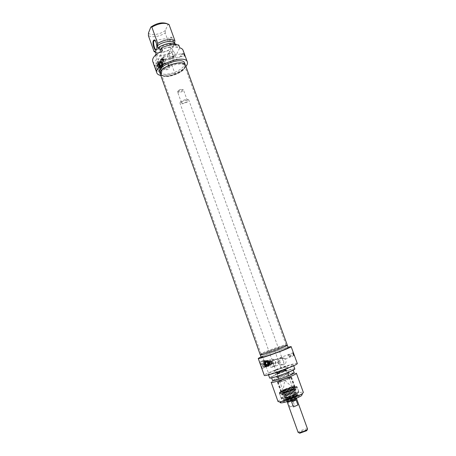 <?xml version="1.0" encoding="UTF-8"?>
<svg xmlns="http://www.w3.org/2000/svg" width="456" height="456" viewBox="0 0 456 456"><rect width="100%" height="100%" fill="white"/><g stroke="black" fill="none" stroke-linecap="round" stroke-linejoin="round"><path stroke-width="0.34" stroke-dasharray="2.28 1.71" d="M262.012 353.719C266.56 352.784 287.035 345.186 286.054 344.804L285.986 344.77C284.994 344.303 261.539 352.75 261.054 353.748L262.012 353.719M262.109 354.603L261.128 354.62C261.619 353.582 285.462 344.998 286.488 345.488C288.751 345.466 266.971 353.617 262.109 354.603M161.698 72.418L161.549 74.636C163.67 80.376 186.823 72.037 184.788 66.268L184.731 66.086C183.648 60.979 164.052 66.325 161.698 72.418M287.337 345.249C287.548 344.177 259.492 354.278 260.319 354.979M161.259 71.757C163.704 65.419 184.104 60.044 184.731 65.51C186.8 71.392 163.276 79.863 161.11 74.014L161.259 71.757M160.301 74.089C162.125 80.74 188.248 71.335 185.398 65.048M177.726 91.576C179.67 89.826 181.573 89.251 183.437 89.861L183.494 89.963C184.127 91.291 178.011 93.491 177.646 92.072L177.726 91.576M178.096 90.904L178.011 91.206C178.011 92.579 183.54 90.59 182.662 89.536C181.174 89.045 179.653 89.507 178.096 90.904M181.551 102.224C183.705 100.423 185.632 99.875 187.325 100.588C187.94 101.853 181.801 104.065 181.465 102.703L181.551 102.224M307.008 430.128C306.318 429.478 299.364 431.986 299.256 432.921M298.156 432.487C297.557 431.473 307.395 427.927 307.578 429.096M287.645 402.038C289.531 402.049 297.033 399.12 296.548 398.567C296.474 397.706 286.71 401.217 287.2 401.935L287.645 402.038M292.678 400.197L288.226 402.084L289.982 406.991L294.439 405.082L292.678 400.197L288.226 402.084M289.982 406.991L294.439 405.082M291.646 401.947L296.143 400.037M296.628 398.538C296.554 397.66 286.625 401.234 287.12 401.964M180.126 102.509C181.146 100.428 188.448 98.365 188.79 100.058C189.702 101.956 180.508 105.262 179.995 103.221L180.126 102.509M297.278 363.449C296.007 363.005 290.546 364.464 280.902 367.827L268.345 372.831C265.569 374.119 264.206 374.957 264.258 375.339M275.595 370.169C283.267 367.08 293.339 364.048 293.339 364.851C294.53 365.906 267.923 375.487 268.185 373.909C268.31 373.361 270.779 372.113 275.595 370.169M280.902 367.827L274.985 351.399L287.97 347.158M261.049 356.854L262.428 356.244L264.235 361.3L262.2 360.918L260.04 362.058L262.308 368.454L264.457 367.257L265.688 365.376L268.345 372.831M262.428 356.244L274.985 351.399M261.225 357.356C261.419 356.928 264.109 355.708 269.291 353.691C277.533 350.487 288.238 347.056 288.158 347.66M294.81 368.887C294.781 368.02 284.686 371.019 277.02 374.137C272.203 376.092 269.741 377.368 269.627 377.95M277.75 374.028C273.634 375.71 271.525 376.793 271.434 377.294C271.257 378.731 294.034 370.534 292.997 369.531C292.98 368.79 284.333 371.355 277.75 374.028M294.171 372.763L291.526 372.997C287.907 373.903 283.695 375.305 278.895 377.215L274.78 379.027L272.591 380.532M296.372 373.19L293.265 373.458C289.036 374.507 284.122 376.143 278.536 378.366L273.737 380.486L271.166 382.27M268.447 351.337C263.266 353.343 260.57 354.551 260.37 354.956C259.891 356.113 288.374 345.859 287.286 345.266C287.383 344.696 276.689 348.156 268.447 351.337M278.04 401.565C278.08 400.767 280.503 399.342 285.319 397.279C292.986 394.012 303.223 391.242 303.371 392.445M302.111 394.451C299.273 394.377 294.086 395.842 286.556 398.852L281.147 401.565M265.688 365.376C266.082 363.671 265.597 362.315 264.235 361.3M268.498 364.646C266.635 359.522 273.913 356.695 275.703 361.813C277.59 366.909 270.305 369.805 268.498 364.646M269.507 364.315L271.343 366.362C275.116 368.226 277.311 361.448 273.435 359.966C270.402 359.516 269.091 360.964 269.507 364.315M278.684 361.403C278.821 364.868 277.419 366.339 274.478 365.815L272.819 363.711C272.089 360.388 273.344 358.935 276.575 359.356L278.684 361.403M287.856 398.783C292.382 396.948 295.921 395.876 298.475 395.569C304.665 395.375 278.901 404.649 283.809 400.847L287.856 398.783M287.901 397.957L283.786 400.397C283.82 401.713 299.005 396.247 298.195 395.204L297.472 395.056C295.174 395.335 291.988 396.304 287.901 397.957M289.081 355.737L290.227 357.071L290.312 355.492C289.822 354.375 289.378 353.976 288.984 354.295L289.081 355.737M260.04 362.058L263.79 360.599L265.973 360.667C268.578 362.839 268.607 364.942 266.059 366.977L262.308 368.454M261.812 365.005C260.399 361.112 265.956 358.957 267.313 362.851C268.732 366.721 263.175 368.921 261.812 365.005M262.24 364.874L263.779 366.613C266.994 368.26 268.989 362.486 265.677 361.158C263.044 360.736 261.898 361.973 262.24 364.874M287.611 397.147C284.88 398.322 283.512 399.125 283.495 399.576C283.524 400.881 298.703 395.415 297.899 394.389C296.628 394.03 293.197 394.953 287.611 397.147M288.186 397.45C285.467 398.624 284.356 399.348 284.846 399.616C285.992 400.129 296.32 396.406 296.885 395.278C296.457 394.645 293.556 395.363 288.186 397.45M288.808 398.572C286.311 399.655 285.291 400.322 285.747 400.573C286.807 401.052 296.28 397.643 296.799 396.595C296.406 395.996 293.744 396.657 288.808 398.572M289.013 398.561L286.077 400.305C286.111 401.246 296.942 397.347 296.372 396.595C295.459 396.332 293.008 396.982 289.013 398.561M288.899 398.242L285.963 399.98C285.998 400.921 296.827 397.022 296.257 396.275C295.345 396.013 292.894 396.669 288.899 398.242M287.702 395.489C285.576 396.401 284.504 397.022 284.493 397.364L284.59 397.444C285.473 397.985 295.357 394.429 295.699 393.448L295.727 393.323C294.736 393.055 292.062 393.773 287.702 395.489M286.909 393.283L283.695 395.141C283.706 396.11 295.522 391.852 294.924 391.094L294.758 391.003C293.282 391.026 290.666 391.789 286.909 393.283M290.922 390.57C293.51 389.458 294.525 388.808 293.966 388.632C292.718 388.318 283.626 391.596 282.857 392.627C283.073 393.237 285.764 392.553 290.922 390.57M283.142 394.332C285.125 394.075 287.953 393.209 291.629 391.732C294.012 390.718 295.203 390.028 295.209 389.669L294.998 389.561C293.601 389.207 283.512 392.844 282.657 394.007L283.142 394.332M278.741 382.048L278.177 381.985C277.624 381.284 290.78 376.548 290.785 377.448C291.367 377.967 281.198 381.86 278.741 382.048M282.327 379.968C286.317 378.429 288.745 377.728 289.606 377.87C290.101 378.417 279.323 382.299 279.363 381.558L282.327 379.968M280.651 375.305C284.641 373.772 287.058 373.065 287.907 373.173C288.386 373.675 277.618 377.551 277.675 376.861L280.651 375.305M277.054 377.334L285.467 374.65L289.093 372.752C289.104 371.919 275.96 376.65 276.496 377.283L277.054 377.334M283.056 367.963C278.109 369.844 275.128 370.745 274.119 370.654C273.617 370.107 286.738 365.381 286.693 366.128L283.056 367.963M264.155 364.521C263.699 362.737 264.218 361.465 265.7 360.707L267.609 360.781C270.944 362.115 268.943 367.929 265.705 366.271L264.155 364.521C263.699 362.737 264.218 361.465 265.7 360.707L267.609 360.781C270.944 362.115 268.943 367.929 265.705 366.271L264.155 364.521M265.54 361.386C268.567 361.91 269.08 363.386 267.073 365.815C264.041 365.296 263.528 363.82 265.54 361.386C268.567 361.91 269.08 363.386 267.073 365.815C264.041 365.296 263.528 363.82 265.54 361.386M267.279 366.328L265.358 366.259C262.177 364.92 264.109 359.391 267.21 360.93C269.433 362.794 269.456 364.595 267.279 366.328M265.113 360.884L264.109 361.272L264.104 361.802C262.662 364.013 263.175 365.461 265.648 366.139L266.008 366.601L266.971 366.385L267.45 366.128L266.652 365.746C268.088 363.535 267.575 362.092 265.107 361.408L265.113 360.884L266.464 361.078C268.51 362.628 268.698 364.333 267.016 366.208M266.008 366.601L264.617 366.39C262.599 364.823 262.428 363.113 264.109 361.272M264.104 361.802L265.648 366.139M266.652 365.746L265.107 361.408M266.446 366.527L264.543 361.186M267.45 366.128L265.546 360.799M277.328 373.504C279.152 373.299 286.756 370.414 286.345 370.084C286.374 369.491 276.513 373.036 276.912 373.481L277.328 373.504M283.529 390.798C285.41 390.718 293.026 387.777 292.57 387.309L292.416 387.229C291.39 386.984 283.797 389.72 283.159 390.564L283.529 390.798M269.73 361.112L268.282 361.682L270.169 361.243C271.622 362.463 271.633 363.643 270.214 364.777L268.966 364.732C267.792 363.928 267.564 362.908 268.282 361.682M269.547 360.895L270.151 361.055C272.032 363.415 271.582 364.714 268.806 364.948L267.706 363.706L268.128 361.448M270.853 364.657L269.599 364.612C267.94 362.503 268.339 361.334 270.807 361.118L271.639 361.87C272.186 363.113 271.924 364.042 270.853 364.657M268.726 363.512C268.476 361.431 269.296 360.542 271.183 360.856C273.064 363.221 272.62 364.526 269.832 364.766L268.726 363.512M269.382 363.284L270.169 364.179C271.525 364.407 272.107 363.774 271.93 362.286L271.132 361.391C269.787 361.169 269.2 361.802 269.382 363.284M272.956 363.358L271.257 363.979L270.465 363.084C270.277 361.625 270.841 360.987 272.169 361.163L272.705 363.54L271.856 362.446L272.169 361.163M272.705 363.54L273.344 363.649C273.338 361.956 272.87 361.061 271.941 360.97L271.867 361.209M288.893 354.614C289.013 355.959 289.457 356.78 290.227 357.071L290.312 355.492C289.822 354.375 289.378 353.976 288.984 354.295L288.893 354.614M281.352 357.926L283.735 357.954L284.755 359.157L282.532 358.188C280.246 356.244 276.991 361.705 279.089 361.386C279.403 359.892 280.155 358.741 281.352 357.926M279.973 362.406C279.522 358.929 280.867 357.43 284.008 357.903C288.015 359.442 285.781 366.47 281.871 364.532L279.973 362.406M277.601 362.839L279.688 364.908C283.022 365.381 284.31 363.911 283.546 360.496L281.819 358.33C278.861 357.84 277.453 359.339 277.601 362.839M265.135 364.338C264.782 361.403 265.939 360.154 268.595 360.588C271.941 361.927 269.941 367.758 266.692 366.094L265.135 364.338M270.157 362.366C270.613 364.116 270.117 365.37 268.664 366.134C265.973 366.35 264.816 364.994 265.192 362.064C266.88 359.824 268.538 359.921 270.157 362.366M268.681 365.575C270.71 363.056 270.174 361.545 267.062 361.038C265.021 363.563 265.563 365.074 268.681 365.575M268.31 365.119L267.068 365.074C265.42 362.976 265.825 361.825 268.27 361.608C269.713 362.822 269.73 363.991 268.31 365.119M268.345 366.139L266.418 366.071C263.22 364.726 265.164 359.174 268.27 360.724C270.505 362.594 270.528 364.401 268.345 366.139M268.031 366.197L266.104 366.122C262.912 364.783 264.85 359.237 267.957 360.787C270.186 362.651 270.214 364.458 268.031 366.197M266.281 361.243C269.319 361.762 269.832 363.244 267.82 365.683C264.782 365.159 264.269 363.677 266.281 361.243C269.319 361.762 269.832 363.244 267.82 365.683C264.782 365.159 264.269 363.677 266.281 361.243M266.122 361.916L267.216 361.961C268.521 363.061 268.533 364.116 267.25 365.136L266.127 365.096C264.828 363.979 264.828 362.919 266.122 361.916L267.216 361.961C268.521 363.061 268.533 364.116 267.25 365.136L266.127 365.096C264.828 363.979 264.828 362.919 266.122 361.916M286.499 395.563C276.786 399.604 283.928 399.262 293.807 395.101C303.576 390.98 295.95 391.573 286.499 395.563M284.778 389.732C289.132 387.988 292.495 386.95 294.872 386.62C300.453 386.306 276.364 394.976 280.879 391.658L284.778 389.732M284.8 389.23L280.708 391.544C280.696 392.713 295.676 387.321 294.929 386.42L294.268 386.312C292.045 386.625 288.887 387.6 284.8 389.23M281.512 380.065C287.023 377.933 290.381 376.969 291.578 377.163C292.273 377.921 277.328 383.302 277.39 382.27C277.436 381.917 278.81 381.182 281.512 380.065M278.382 382.196C280.987 381.997 291.8 377.859 291.185 377.306C291.173 376.354 277.197 381.387 277.784 382.128L278.382 382.196M285.775 392.935L291.92 390.724C294.297 390.045 295.596 389.846 295.819 390.119C296.497 390.826 285.661 395.021 282.999 395.084L282.378 394.959C282.378 394.6 283.507 393.927 285.775 392.935L291.92 390.724M284.983 390.211C281.973 391.487 280.543 392.32 280.696 392.713C281.187 393.71 295.927 388.404 295.682 387.315C294.622 386.887 291.053 387.851 284.983 390.211M291.92 389.641C295.499 388.119 297.101 387.155 296.731 386.768C295.682 385.85 279.773 391.579 279.539 392.958C278.867 394.001 286.26 392.04 291.92 389.641M292.159 390.131C295.459 388.729 297.112 387.782 297.118 387.298L297.033 387.207C295.078 387.076 290.939 388.255 284.63 390.741C281.62 392.006 279.938 392.924 279.585 393.488L279.579 393.613C281.067 393.99 285.262 392.827 292.159 390.131M160.255 50.513C167.369 46.734 173.098 45.782 177.447 47.675L178.741 45.036M155.445 55.182L156.602 58.687L155.49 61.184L157.349 61.469L159.611 67.824L154.584 65.311L156.528 70.783L159.349 72.025L160.187 71.98L160.86 71.318L162.41 75.667L160.791 75.474M152.68 61.252C153.17 62.535 154.43 63.412 156.454 63.886L155.49 61.184M156.454 63.886L162.439 50.667M185.905 66.439C183.511 69.158 179.835 71.478 174.876 73.405L169.809 59.326L172.237 58.305L173.2 60.984C180.411 57.41 183.705 53.854 183.09 50.302M172.237 58.305L173.451 55.82L172.243 52.463L172.972 50.952L171.997 48.256L170.949 48.895L165.243 33.111C158.511 36.799 152.897 37.666 148.411 35.716M169.028 24.504L167.922 24.55L165.357 30.438L165.243 33.111M176.198 44.249L175.446 45.817L174.619 43.554M177.447 47.675L176.341 44.631M173.2 60.984L179.744 47.8M173.611 46.774L172.55 47.424C170.612 45.697 169.814 42.744 170.145 38.578C171.234 33.271 175.446 43.2 173.611 46.774M156.602 58.687C161.025 60.397 166.645 59.44 173.451 55.82M157.349 61.469L169.809 59.326M175.446 45.817C173.975 42.676 163.299 44.386 158.317 48.627M167.922 24.55L166.731 23.547M148.468 33.02C150.571 36.052 160.409 34.508 165.357 30.438M155.524 52.275C160.164 53.158 165.306 52.035 170.949 48.895M155.086 51.049L155.855 51.762C158.773 53.814 167.608 51.876 171.997 48.256M156.06 53.774C157.839 56.761 168.053 55.016 172.972 50.952M155.393 55.296C159.822 57.04 165.442 56.094 172.243 52.463M154.989 40.333C156.653 42.151 157.343 44.87 157.064 48.496L156.625 49.499M174.876 73.405L162.41 75.667M160.86 71.318C161.316 69.996 160.9 68.833 159.611 67.824M169.336 65.812C170.954 70.178 163.727 71.478 162.182 67.072C160.586 62.683 167.814 61.435 169.336 65.812M154.584 65.311L158.306 64.666C161.988 65.288 162.974 66.975 161.253 69.722L156.528 70.783M161.646 66.975C162.866 70.292 157.354 71.278 156.191 67.933C154.983 64.604 160.489 63.646 161.646 66.975M184.6 63.008C186.128 66.422 177.236 72.527 168.988 73.889C163.807 74.721 160.677 74.089 159.617 72.002M163.088 57.724L163.259 56.932C164.029 57.234 164.285 58.14 164.035 59.645L163.037 58.681L163.088 57.724L164.08 58.858L163.801 59.707M169.78 57.883L173.177 57.838L173.856 57.182L174.602 55.005C174.996 55.056 174.722 55.592 173.782 56.607L172.71 57.08L168.937 55.968L169.78 57.883M173.041 46.438C174.414 43.947 171.906 35.956 170.373 37.916L169.894 38.988C169.592 42.778 170.322 45.457 172.083 47.031L173.041 46.438M168.823 65.567C167.62 63.412 165.973 62.797 163.881 63.72C160.917 65.596 165.135 70.515 167.95 68.463C168.902 67.75 169.193 66.787 168.823 65.567M161.504 66.793C160.472 64.94 159.053 64.416 157.246 65.219C154.692 66.844 158.34 71.056 160.763 69.272L161.504 66.793M169.717 75.918C177.965 74.55 186.869 68.457 185.347 65.071C183.734 58.425 157.349 67.921 160.352 74.071C161.413 76.141 164.536 76.762 169.717 75.918M174.865 53.238C175.258 54.498 174.961 55.489 173.975 56.213C171.074 58.305 166.708 53.209 169.763 51.3C171.918 50.371 173.622 51.015 174.865 53.238M173.497 56.025C172.408 53.557 170.772 52.799 168.6 53.757C167.58 54.646 167.244 55.735 167.591 57.034C168.914 58.961 170.647 59.491 172.79 58.63C173.679 58.089 173.913 57.222 173.497 56.025M164.069 59.639L163.812 59.884C161.943 60.061 161.344 59.365 162.017 57.809L163.402 57.769M163.579 59.924C163.054 58.984 162.33 58.71 161.413 59.115L161.048 60.357C161.572 61.298 162.29 61.571 163.208 61.178L163.579 59.924M164.912 62.671C164.519 61.514 164.741 60.665 165.585 60.129C167.694 59.234 169.41 59.747 170.738 61.663C171.085 62.968 170.732 64.057 169.689 64.929C167.569 65.824 165.973 65.071 164.912 62.671M162.598 64.478L161.846 66.969C159.418 68.759 155.747 64.518 158.312 62.888L159.258 62.506C160.82 62.398 161.931 63.059 162.598 64.478L161.846 66.969C159.418 68.759 155.747 64.518 158.312 62.888L159.258 62.506C160.82 62.398 161.931 63.059 162.598 64.478M164.017 60.004L163.487 61.765C160.871 62.01 160.027 61.041 160.974 58.858C162.262 58.3 163.276 58.676 164.017 60.004M161.527 63.224L162.929 62.979L163.436 61.235C162.701 59.913 161.686 59.536 160.404 60.095C159.383 61.383 159.76 62.421 161.527 63.224L161.481 62.922C159.982 62.164 159.68 61.241 160.586 60.146C162.86 59.873 163.636 60.716 162.917 62.671L162.929 62.979M159.646 62.575C162.587 63.412 163.026 64.678 160.974 66.359C158.027 65.516 157.588 64.25 159.646 62.575C162.587 63.412 163.026 64.678 160.974 66.359C158.027 65.516 157.588 64.25 159.646 62.575M161.481 62.922L162.917 62.671M162.615 62.204C160.563 61.856 160.005 60.922 160.934 59.383L162.182 59.16L163.744 60.961L162.615 62.204M160.723 67.693C157.594 67.18 156.739 65.749 158.158 63.395C160.523 61.588 164.154 65.778 161.589 67.357L160.723 67.693M159.167 63.891L159.406 63.367L158.409 63.544L158.215 64.712L159.537 68.417L161.031 67.927L160.791 68.446L159.167 63.891C161.965 64.758 162.632 66.206 161.167 68.24L160.791 68.446M159.794 68.622C157.006 67.773 156.328 66.331 157.747 64.296L158.169 64.068M160.033 68.104L158.409 63.544M161.031 67.927L159.406 63.367M160.535 68.246C162.028 66.667 161.589 65.43 159.212 64.535M158.215 64.712C156.716 66.285 157.155 67.522 159.537 68.417M163.157 63.293L162.404 65.789C159.965 67.579 156.283 63.327 158.853 61.697C160.677 60.887 162.108 61.423 163.157 63.293M161.145 66.804C158.01 66.285 157.149 64.849 158.568 62.495C160.945 60.688 164.582 64.889 162.011 66.462L161.145 66.804M158.169 64.159C157.069 61.132 162.074 60.277 163.123 63.298C164.234 66.314 159.23 67.197 158.169 64.159M161.321 66.428C158.181 65.915 157.32 64.478 158.739 62.113C161.116 60.306 164.758 64.513 162.188 66.091L161.321 66.428M158.751 63.834C160.974 66.057 162.313 65.824 162.775 63.133C160.558 60.91 159.218 61.144 158.751 63.834M159.081 63.988L159.537 62.432C161.874 62.198 162.621 63.053 161.766 65.003L161.202 65.231L159.081 63.988M262.2 360.918L263.79 360.599M264.457 367.257L266.059 366.977M287.861 397.467C279.961 400.767 285.821 400.51 293.824 397.13C301.758 393.773 295.579 394.195 287.861 397.467M288.933 398.242C283.113 400.681 287.462 400.488 293.322 398.002C299.159 395.534 294.633 395.819 288.933 398.242M288.899 397.792C286.841 398.686 285.963 399.245 286.265 399.473C287.428 399.536 289.68 398.903 293.031 397.569L295.699 396.082C295.266 395.626 293.003 396.201 288.899 397.792M286.67 391.636L283.98 393.061C282.686 394.497 295.277 389.96 293.373 389.68C292.125 389.709 289.885 390.359 286.67 391.636M286.237 390.94C280.087 393.46 284.686 393.135 290.717 390.587C296.896 388.039 292.102 388.461 286.237 390.94M283.666 370.443L286.847 368.915C288.477 367.507 273.628 372.854 275.777 372.905L283.666 370.443M283.769 371.292L276.513 373.549C274.529 373.492 288.192 368.573 286.693 369.884L283.769 371.292M283.706 371.469C289.423 369.178 285.165 369.833 279.574 372.085C273.879 374.359 277.972 373.777 283.706 371.469M270.653 364.72L271.702 363.449L272.05 362.195C270.482 361.973 270.334 362.4 271.611 363.483L272.05 362.195L271.639 361.87M271.673 363.124C269.81 362.628 272.768 361.465 271.673 363.124M268.122 365.153L266.88 365.108C265.238 363.016 265.637 361.859 268.082 361.648C269.524 362.856 269.536 364.025 268.122 365.153M268.117 365.495C269.992 363.17 269.496 361.773 266.617 361.306C264.731 363.637 265.232 365.034 268.117 365.495M267.005 365.182L265.876 365.142C264.389 363.25 264.748 362.201 266.965 362.007C268.27 363.107 268.282 364.162 267.005 365.182M266.994 365.524C268.721 363.386 268.265 362.098 265.62 361.676C263.881 363.814 264.343 365.102 266.994 365.524M267.74 365.393C265.084 364.965 264.628 363.677 266.361 361.528C269.017 361.956 269.473 363.244 267.74 365.393M267.501 365.091C268.784 364.07 268.772 363.01 267.467 361.91C265.244 362.11 264.885 363.153 266.378 365.051L267.501 365.091M286.465 395.569C296.001 391.539 303.702 390.94 293.841 395.101C283.866 399.302 276.661 399.644 286.465 395.569M284.379 389.766C274.58 393.802 281.722 393.306 291.697 389.15C301.553 385.041 293.92 385.782 284.379 389.766M286.214 395.255C282.851 396.686 281.158 397.678 281.135 398.213C281.141 399.787 299.837 393.055 298.857 391.835C297.289 391.419 293.077 392.559 286.214 395.255M284.362 390.097C291.224 387.418 295.425 386.26 296.964 386.614C297.91 387.742 279.237 394.463 279.266 392.986C279.3 392.479 280.999 391.516 284.362 390.097M285.963 392.508C283.09 393.733 281.728 394.537 281.882 394.919C282.372 395.899 296.417 390.843 296.178 389.772C295.157 389.338 291.755 390.25 285.963 392.508M286.248 395.249C282.914 396.674 281.238 397.649 281.209 398.185C281.221 399.747 299.752 393.072 298.777 391.864C297.226 391.453 293.048 392.582 286.248 395.249M157.417 66.593L158.306 64.666M159.349 72.025L160.25 70.121M160.9 66.114C158.329 65.396 157.936 64.296 159.72 62.814C162.29 63.532 162.684 64.632 160.9 66.114M160.729 65.989L161.247 65.784C162.017 64.017 161.344 63.236 159.224 63.452C158.38 64.837 158.882 65.681 160.729 65.989C158.762 65.339 158.255 64.501 159.224 63.452L158.945 64.051C161.065 63.84 161.737 64.615 160.962 66.382L160.449 66.587C158.608 66.28 158.107 65.436 158.945 64.051C160.284 62.991 162.535 65.744 160.962 66.382L161.247 65.784L160.746 65.966M160.478 67.009C162.256 65.533 161.869 64.433 159.304 63.715C157.525 65.191 157.913 66.291 160.478 67.009M162.98 59.93L163.493 59.371L162.786 58.562C161.703 58.989 161.772 59.451 162.98 59.93M162.934 59.559C161.139 58.892 164.075 58.391 162.934 59.559M161.122 65.881C163.054 64.273 162.627 63.082 159.845 62.301C157.907 63.903 158.335 65.094 161.122 65.881M161.093 65.453C159.058 65.117 158.506 64.188 159.429 62.66C161.772 62.421 162.513 63.281 161.658 65.231L161.093 65.453M261.054 353.748L261.128 354.62M285.986 344.77L286.488 345.488M286.054 344.804L184.731 66.086M261.026 353.816L161.475 74.459M184.788 66.268L184.731 65.51M161.549 74.636L161.11 74.014M178.011 91.206L177.623 91.952M182.662 89.536L183.437 89.861M187.325 100.588L183.494 89.963M181.465 102.703L177.646 92.072M296.508 398.208L188.79 100.058M287.001 401.633L179.995 103.221M293.664 365.735L293.339 364.851M268.498 374.798L268.185 373.909M293.202 370.107L292.997 369.531M271.639 377.876L271.434 377.294M274.78 379.027L273.737 380.486M291.526 372.997L293.265 373.458M276.575 359.356L273.435 359.966M274.478 365.815L271.343 366.362M284.253 399.815L283.809 400.847M297.472 395.056L298.475 395.569M292.986 352.733L271.941 360.97M293.949 355.537L290.409 356.934C291.646 355.144 291.173 354.266 288.984 354.295C287.861 355.338 287.953 356.256 289.269 357.048L290.409 356.934L284.755 359.157M263.899 361.078L265.973 360.667M298.195 395.204L297.899 394.389C297.865 394.97 297.574 395.398 293.607 397.21L287.422 399.353C285.091 400.003 283.786 400.077 283.495 399.576L283.786 400.397M296.799 396.595L296.885 395.278M285.747 400.573L284.846 399.616M296.372 396.595L296.257 396.275M286.077 400.305L285.963 399.98M295.699 393.448L295.699 396.082L286.265 399.473L284.59 397.444M295.727 393.323L294.924 391.094M284.493 397.364L283.695 395.141M294.758 391.003L293.373 389.68C292.644 389.777 295.345 388.483 290.022 390.889L283.9 392.844L283.763 394.959M282.857 392.627L282.657 394.007M293.966 388.632L294.998 389.561M278.177 381.985L282.56 394.223M290.785 377.448L295.209 389.669M277.675 376.861L279.363 381.558M287.907 373.173L289.606 377.87M289.093 372.752L286.693 366.128L286.693 369.884L283.752 371.44C280.292 372.826 277.881 373.527 276.513 373.549L274.119 370.654L276.496 377.283M268.595 360.588L265.677 361.158M266.692 366.094L263.779 366.613M267.609 360.781L265.546 360.827C262.377 362.588 264.623 366.487 265.705 366.271C267.279 366.858 268.521 366.174 269.428 364.219C269.336 362.11 268.726 360.964 267.609 360.781M267.21 360.93L266.464 361.078M265.358 366.259L264.617 366.39M276.912 373.481L283.09 390.718M286.345 370.084L292.57 387.309M292.416 387.229L284.675 380.253L283.159 390.564M270.807 361.118L270.169 361.243M269.599 364.612L268.966 364.732M271.183 360.856L270.151 361.055M269.832 364.766L268.806 364.948M272.203 361.186L271.132 361.391M271.257 363.979L270.169 364.179M271.856 362.446L272.945 363.734M279.089 361.391L273.344 363.649M282.532 358.188L281.819 358.33M281.871 364.532L279.688 364.908M268.27 361.608L268.082 361.648C269.45 362.081 269.45 363.255 268.088 365.182L267.068 365.074M268.27 360.724L267.957 360.787M266.418 366.071L266.104 366.122M265.876 365.142L266.965 365.21C268.208 363.478 268.208 362.412 266.965 362.007L267.216 361.961C267.843 362.081 268.088 362.913 267.957 364.447C267.193 365.37 266.583 365.587 266.127 365.096L265.876 365.142M267.467 361.91C265.831 360.713 264.52 364.555 266.378 365.051L266.127 365.096C266.013 364.823 264.092 364.179 266.281 361.802L267.467 361.91M281.147 391.037L280.879 391.658M294.268 386.312L294.872 386.62M277.39 382.27L280.708 391.544M291.578 377.163L294.929 386.42M281.135 398.213C282.657 398.39 279.887 399.65 289.366 396.788L298.207 392.838L298.857 391.835L296.964 386.614C295.351 385.975 291.145 387.036 284.339 389.794C280.924 391.18 279.232 392.245 279.266 392.986L281.135 398.213M280.696 392.713L281.882 394.919C282.481 395.814 292.946 393.015 296.178 389.772L295.682 387.315M279.539 392.958L279.585 393.488M296.731 386.768L297.033 387.207M279.579 393.613L281.209 398.185C282.72 398.362 279.978 399.61 289.383 396.771L298.133 392.861L298.777 391.864L297.118 387.298M277.784 382.128L282.378 394.959M291.185 377.306L295.819 390.119M180.405 55.689C181.887 57.028 182.759 56.709 183.027 54.72C181.545 53.375 180.673 53.7 180.405 55.689M167.58 24.151L168.481 24.482M155.855 51.762L155.331 51.727M157.064 48.496L156.796 48.917M160.187 71.98L161.253 69.722M164.035 59.645L184.959 56.054M163.259 56.932L168.937 55.963M174.602 55.005L183.694 53.46M172.083 47.031L172.55 47.424M169.894 38.988L170.145 38.578M156.647 49.476L172.795 46.82M155 40.35L170.373 37.916M160.193 73.615L160.352 74.071M185.187 64.621L185.347 65.071M169.763 51.3L168.6 53.757M173.975 56.213L173.782 56.607M173.177 57.838L172.79 58.63M162.017 57.809L161.413 59.115M163.812 59.884L163.208 61.178M163.088 57.61L163.037 58.681M165.585 60.129L163.881 63.72M169.689 64.929L167.95 68.463M162.404 65.789L161.846 66.969C160.888 67.99 159.52 67.648 157.742 65.955C157.309 64.182 157.497 63.162 158.312 62.888L157.246 65.219M158.853 61.697L158.312 62.888L159.326 62.404C160.124 61.976 161.196 62.518 162.535 64.034C162.929 65.499 162.695 66.473 161.846 66.969L160.763 69.272M160.974 58.858L160.404 60.095M163.487 61.765L162.934 62.575M161.105 66.086C162.416 66.08 160.86 63.276 159.554 63.64L159.081 63.754C157.537 64.125 160.062 67.049 161.105 66.086M160.934 59.383L160.586 60.146M163.185 61.976L162.917 62.552M158.158 63.395L157.747 64.296M161.589 67.357L161.167 68.24M163.744 60.961L163.493 59.371L162.786 58.562L162.182 59.16M158.739 62.113L158.568 62.495M162.188 66.091L162.011 66.462M159.537 62.432L159.429 62.66C160.888 61.48 163.402 64.513 161.658 65.231L161.766 65.003"/><path stroke-width="0.68" d="M261.379 354.882C266.27 353.896 288.414 345.671 287.337 345.249L185.398 65.048C184.235 59.525 163.054 65.293 160.535 71.888L160.301 74.089L260.319 354.979L261.379 354.882M299.256 432.921L299.791 433.2L306.768 430.686L307.008 430.128M296.588 398.681L307.578 429.096L307.207 429.666C304.625 431.279 301.821 432.288 298.8 432.687L298.156 432.487L287.24 402.049M297.928 404.979L293.43 406.912L291.646 401.947L296.143 400.037L297.928 404.979L293.43 406.912M287.001 401.633L287.571 402.072C289.492 402.078 297.118 399.103 296.628 398.538L296.508 398.208M258.25 358.439L264.258 375.339C263.87 377.425 298.891 364.817 297.278 363.449L291.133 346.6C292.53 347.392 257.663 359.944 258.25 358.439L261.049 356.854M287.97 347.158L291.133 346.6M293.744 353.907L293.949 355.537C293.026 354.158 292.758 353.2 293.151 352.665L293.744 353.907M287.308 345.329L288.158 347.66C289.269 348.321 260.775 358.581 261.225 357.356L260.393 355.019M268.498 374.798L269.627 377.95C269.405 379.637 296.035 370.05 294.81 368.887L293.664 365.735M271.639 377.876L272.591 380.532C272.437 382.042 295.237 373.834 294.171 372.763L293.202 370.107M271.166 382.27C270.978 384.066 297.648 374.467 296.372 373.19L303.371 392.445L302.533 393.471C299.216 396.07 283.541 401.713 279.334 401.822L278.04 401.565L271.166 382.27M281.147 401.565C279.819 402.494 279.887 402.927 281.358 402.859C285.063 402.779 298.72 397.86 301.638 395.557L302.111 394.451M160.791 75.474C158.648 75.058 157.326 74.214 156.835 72.943C153.119 65.39 185.37 53.779 187.342 61.959L183.09 50.302C182.651 49.14 181.534 48.307 179.744 47.8L178.741 45.036C173.97 43.97 168.201 44.916 161.435 47.869L160.255 50.513L159.013 47.048L158.317 48.627L157.331 45.868L157.69 43.36L151.854 27.069C158.887 23.222 164.61 22.361 169.028 24.504L174.876 40.601C170.51 38.64 164.781 39.558 157.69 43.36M161.435 47.869L162.439 50.667C155.262 54.304 152.008 57.832 152.68 61.252L156.835 72.943M155.445 55.182L156.06 53.774L155.086 51.049L154.105 51.682L148.411 35.716L148.468 33.02L150.805 27.109L151.854 27.069M153.37 40.556C151.757 44.129 155.781 53.99 156.796 48.917C157.075 44.631 156.254 41.61 154.322 39.86L153.37 40.556M187.342 61.959C187.781 63.253 187.302 64.746 185.905 66.439M184.857 55.301L184.959 56.054C183.967 54.834 183.608 53.956 183.888 53.426L184.857 55.301M174.619 43.554L174.876 40.601M176.341 44.631L176.198 44.249C171.844 42.322 166.115 43.257 159.013 47.048M174.454 43.092C172.972 39.917 162.296 41.604 157.331 45.868M166.731 23.547C161.937 22.002 156.63 23.193 150.805 27.109M154.105 51.682L155.524 52.275M156.625 49.499C155.182 51.346 152.72 43.44 153.946 40.897L154.989 40.333M160.193 73.615L159.617 72.002C156.59 65.806 182.964 56.31 184.6 63.008L185.187 64.621M306.768 430.686L307.207 429.666M299.791 433.2L298.8 432.687M301.638 395.557L302.533 393.471M281.358 402.859L279.334 401.822M155.331 51.727L154.162 51.653M154.818 40.265L154.322 39.86M154.191 40.481L155 40.35"/></g></svg>
